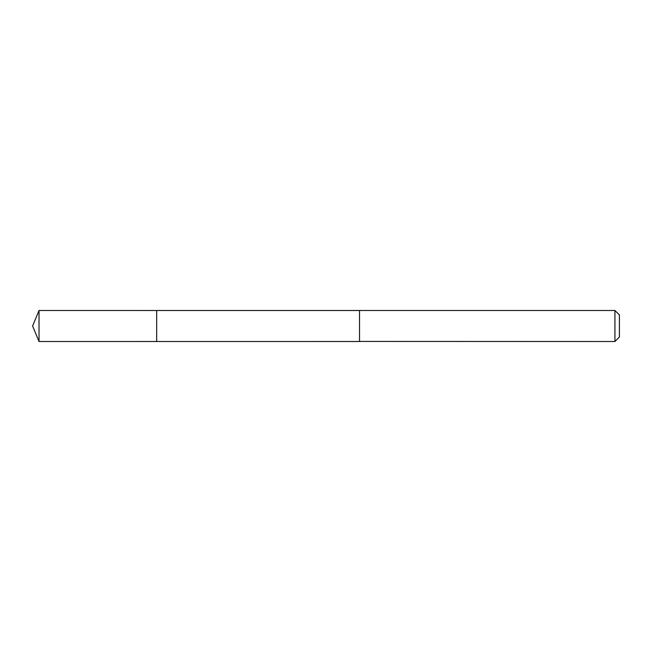 <?xml version="1.0" encoding="UTF-8"?>
<svg xmlns="http://www.w3.org/2000/svg" width="652" height="652" viewBox="0 0 652 652"><rect width="100%" height="100%" fill="white"/><g stroke="black" fill="none" stroke-linecap="round" stroke-linejoin="round"><path stroke-width="0.98" d="M156.667 341.501L156.667 310.499L39.022 310.491L39.022 341.509L156.667 341.501L156.667 310.499L359.529 310.499L359.529 341.501L39.022 341.509L32.6 326L39.022 341.509M359.529 341.436L614.926 341.509L614.926 310.491L359.529 310.491L359.529 341.436M614.926 310.491L619.4 314.965L619.4 337.035L614.926 341.509M32.6 326L39.022 310.491"/></g></svg>
